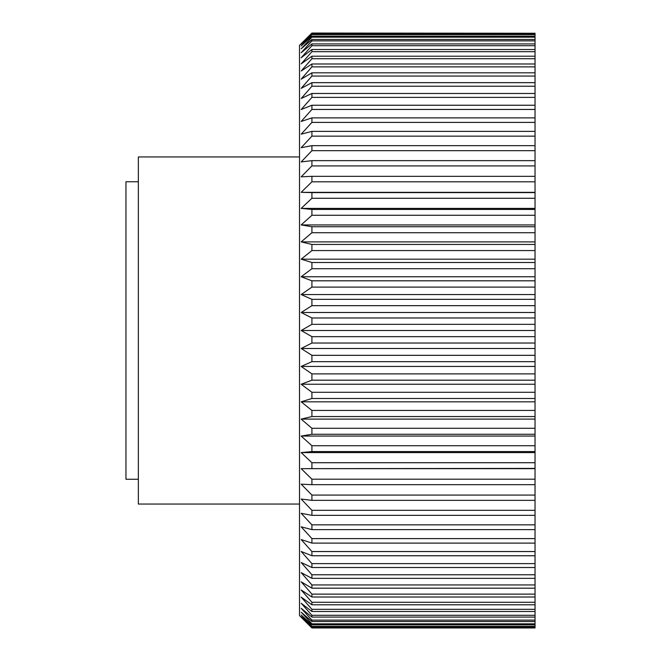 <?xml version="1.0" encoding="UTF-8"?>
<svg xmlns="http://www.w3.org/2000/svg" width="661" height="661" viewBox="0 0 661 661"><rect width="100%" height="100%" fill="white"/><g stroke="black" fill="none" stroke-linecap="round" stroke-linejoin="round"><path stroke-width="0.99" d="M138.356 479.258L125.962 479.258L125.962 181.742L138.356 181.742M299.507 504.054L138.356 504.054L138.356 156.946L299.507 156.946M535.038 336.664L311.909 336.664L301.168 330.5L311.909 324.336L535.038 324.336L535.038 627.752L311.909 627.95L299.507 615.614L299.507 45.386L311.909 33.05L535.038 33.248L535.038 317.974L311.909 317.974L301.168 312.496L535.038 312.496M311.909 627.752L301.168 616.713L311.909 626.975L535.038 626.975M535.038 626.38L311.909 626.38L311.909 626.975M311.909 626.38L301.168 615.019L311.909 624.835L535.038 624.835M535.038 623.835L311.909 623.835L311.909 624.835M311.909 623.835L301.168 612.202L311.909 621.53L535.038 621.53M535.038 620.134L311.909 620.134L311.909 621.53M311.909 620.134L301.168 608.269L311.909 617.077L535.038 617.077M535.038 615.292L311.909 615.292L311.909 617.077M311.909 615.292L301.168 603.245L311.909 611.491L535.038 611.491M535.038 609.326L311.909 609.326L311.909 611.491M311.909 609.326L301.168 597.139L311.909 604.79L535.038 604.79M535.038 602.262L311.909 602.262L311.909 604.79M311.909 602.262L301.168 589.984L311.909 597.015L535.038 597.015M535.038 594.123L311.909 594.123L311.909 597.015M311.909 594.123L301.168 581.804L311.909 588.191L535.038 588.191M535.038 584.944L311.909 584.944L311.909 588.191M311.909 584.944L301.168 572.633L311.909 578.342L535.038 578.342M535.038 574.764L311.909 574.764L311.909 578.342M311.909 574.764L301.168 562.511L311.909 567.518L535.038 567.518M535.038 563.618L311.909 563.618L311.909 567.518M311.909 563.618L301.168 551.464L311.909 555.761L535.038 555.761M535.038 551.547L311.909 551.547L311.909 555.761M311.909 551.547L301.168 539.55L311.909 543.111L535.038 543.111M535.038 538.608L311.909 538.608L311.909 543.111M311.909 538.608L301.168 526.817L311.909 529.626L535.038 529.626M535.038 524.851L311.909 524.851L311.909 529.626M311.909 524.851L301.168 513.3L311.909 515.357L535.038 515.357M535.038 510.325L311.909 510.325L311.909 515.357M311.909 510.325L301.168 499.063L311.909 500.352L535.038 500.352M535.038 495.081L311.909 495.081L311.909 500.352M311.909 495.081L301.168 484.166L311.909 484.678L535.038 484.678M535.038 479.2L311.909 479.2L311.909 484.678M311.909 479.2L301.168 468.657L535.038 468.401M535.038 462.725L311.909 462.725L311.909 468.401M311.909 462.725L301.168 452.603L311.909 451.57L535.038 451.57M535.038 445.729L311.909 445.729L311.909 451.57M311.909 445.729L301.168 436.07L311.909 434.269L535.038 434.269M535.038 428.278L311.909 428.278L311.909 434.269M311.909 428.278L301.168 419.115L311.909 416.554L535.038 416.554M535.038 410.44L311.909 410.44L311.909 416.554M311.909 410.44L301.168 401.822L311.909 398.509L535.038 398.509M535.038 392.287L311.909 392.287L311.909 398.509M311.909 392.287L301.168 384.239L311.909 380.182L535.038 380.182M535.038 373.895L311.909 373.895L311.909 380.182M311.909 373.895L301.168 366.442L311.909 361.666L535.038 361.666M535.038 355.329L311.909 355.329L311.909 361.666M311.909 355.329L301.168 348.504L311.909 343.026L535.038 343.026M311.909 336.664L311.909 343.026M301.168 312.496L311.909 305.671L535.038 305.671M311.909 317.974L311.909 324.336M535.038 299.334L311.909 299.334L311.909 305.671M311.909 299.334L301.168 294.558L311.909 287.105L535.038 287.105M535.038 280.818L311.909 280.818L311.909 287.105M311.909 280.818L301.168 276.761L311.909 268.713L535.038 268.713M535.038 262.491L311.909 262.491L311.909 268.713M311.909 262.491L301.168 259.178L311.909 250.56L535.038 250.56M535.038 244.446L311.909 244.446L311.909 250.56M311.909 244.446L301.168 241.885L311.909 232.722L535.038 232.722M535.038 226.731L311.909 226.731L311.909 232.722M311.909 226.731L301.168 224.93L311.909 215.271L535.038 215.271M535.038 209.43L311.909 209.43L311.909 215.271M311.909 209.43L301.168 208.397L311.909 198.275L535.038 198.275M535.038 192.599L311.909 192.599L311.909 198.275M311.909 192.599L301.168 192.343L311.909 181.8L535.038 181.8M535.038 176.322L311.909 176.322L311.909 181.8M311.909 176.322L301.168 176.834L311.909 165.919L535.038 165.919M535.038 160.648L311.909 160.648L311.909 165.919M311.909 160.648L301.168 161.937L311.909 150.675L535.038 150.675M535.038 145.643L311.909 145.643L311.909 150.675M311.909 145.643L301.168 147.7L311.909 136.149L535.038 136.149M535.038 131.374L311.909 131.374L311.909 136.149M311.909 131.374L301.168 134.183L311.909 122.392L535.038 122.392M535.038 117.889L311.909 117.889L311.909 122.392M311.909 117.889L301.168 121.45L311.909 109.453L535.038 109.453M535.038 105.239L311.909 105.239L311.909 109.453M311.909 105.239L301.168 109.536L311.909 97.382L535.038 97.382M535.038 93.482L311.909 93.482L311.909 97.382M311.909 93.482L301.168 98.489L311.909 86.236L535.038 86.236M535.038 82.658L311.909 82.658L311.909 86.236M311.909 82.658L301.168 88.367L311.909 76.056L535.038 76.056M535.038 72.809L311.909 72.809L311.909 76.056M311.909 72.809L301.168 79.196L311.909 66.877L535.038 66.877M535.038 63.985L311.909 63.985L311.909 66.877M311.909 63.985L301.168 71.016L311.909 58.738L535.038 58.738M535.038 56.21L311.909 56.21L311.909 58.738M311.909 56.21L301.168 63.861L311.909 51.674L535.038 51.674M535.038 49.509L311.909 49.509L311.909 51.674M311.909 49.509L301.168 57.755L311.909 45.708L535.038 45.708M535.038 43.923L311.909 43.923L311.909 45.708M311.909 43.923L301.168 52.731L311.909 40.866L535.038 40.866M535.038 39.47L311.909 39.47L311.909 40.866M311.909 39.47L301.168 48.798L311.909 37.165L535.038 37.165M535.038 36.165L311.909 36.165L311.909 37.165M311.909 36.165L301.168 45.981L311.909 34.62L535.038 34.62M535.038 34.025L311.909 34.025L311.909 34.62M311.909 34.025L301.168 44.287L311.909 33.248M301.168 294.558L535.038 294.558M535.038 317.974L535.038 324.336M535.038 627.752L311.909 627.95L535.038 627.95M311.909 33.05L535.038 33.248M301.168 276.761L535.038 276.761M301.168 259.178L535.038 259.178M301.168 241.885L535.038 241.885M301.168 224.93L535.038 224.93M301.168 208.397L535.038 208.397M301.168 192.343L535.038 192.343M301.168 468.657L535.038 468.657M301.168 452.603L535.038 452.603M301.168 436.07L535.038 436.07M301.168 419.115L535.038 419.115M301.168 401.822L535.038 401.822M301.168 384.239L535.038 384.239M301.168 366.442L535.038 366.442M301.168 348.504L535.038 348.504M301.168 330.5L535.038 330.5"/></g></svg>
